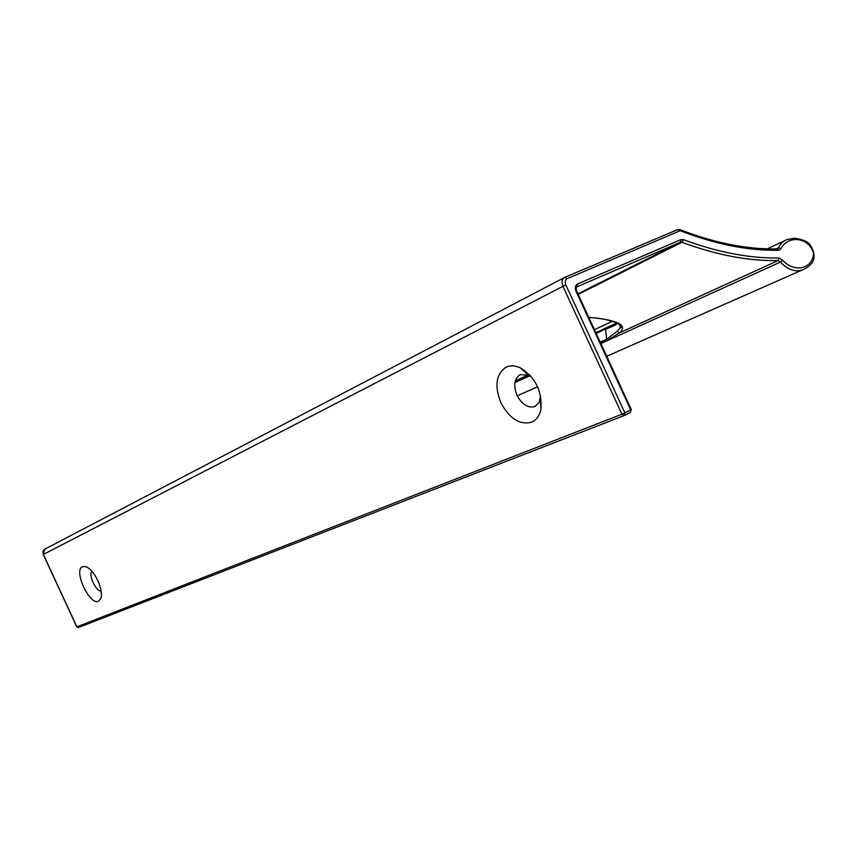 <?xml version="1.0" encoding="UTF-8"?>
<svg xmlns="http://www.w3.org/2000/svg" width="857" height="857" viewBox="0 0 857 857"><rect width="100%" height="100%" fill="white"/><g stroke="black" fill="none" stroke-linecap="round" stroke-linejoin="round"><path stroke-width="1.29" d="M620.264 324.835L620.275 327.781L617.19 331.231L619.3 332.945L778.06 260.592L780.406 262.071L600.853 343.571M617.715 323.207L615.358 325.124L605.567 329.238L606.595 339.233L617.19 331.231M615.358 325.124L615.979 323.7L596.236 333.555M600.2 342.147L606.595 339.233L607.131 340.497L619.3 332.945C628.331 325.221 618.154 320.025 588.759 317.347M683.393 239.606L681.926 242.263C716.141 254.99 748.182 261.096 778.06 260.592L779.088 257.989C749.35 258.439 717.448 252.322 683.393 239.606L680.994 239.585L680.447 242.242L576.986 286.816L577.468 284.042C575.197 285.413 574.704 287.802 575.99 291.219L630.709 409.86L624.871 412.86L565.856 284.931C564.731 281.932 565.17 279.843 567.184 278.643L679.922 230.822L677.576 229.644L564.988 277.261M540.596 395.913L539.117 402.447L534.897 406.518C527.976 408.307 521.999 404.558 516.975 395.259C513.172 385.414 514.243 378.548 520.188 374.648L528.437 375.087L531.661 377.123M91.924 571.298C88.153 574.843 96.005 591.63 101.137 591.009M500.852 402.661C494.285 385.8 496.053 373.963 506.155 367.16C510.386 365.243 515.1 365.468 520.317 367.846C535.325 377.262 542.202 391.006 540.949 409.078C539.61 415.699 536.482 420.091 531.576 422.233C519.685 425.158 509.444 418.623 500.852 402.661M97.88 580.714C94.238 573.247 90.253 568.555 85.946 566.67L82.551 566.627C73.07 570.151 89.621 605.888 98.587 601.26L100.997 598.154C102.079 593.687 101.04 587.881 97.88 580.714M677.791 229.558L679.687 229.537L680.522 230.833L679.922 230.822M595.851 332.709L617.008 322.875M776.163 248.937L778.381 247.909L781.241 248.466L778.895 250.255L777.224 248.926C747.133 249.494 714.77 243.088 680.126 229.708M530.344 375.58L514.896 382.586M779.088 257.989L782.827 260.357L780.406 262.071C788.472 270.244 796.174 272.687 803.491 269.419L805.002 268.777M606.724 356.298L803.491 269.419C814.557 264.16 816.935 256.211 810.636 245.573C808.687 241.953 803.288 239.489 794.428 238.192L787.251 239.51C783.405 240.806 780.448 243.602 778.381 247.909L777.492 248.905M607.131 340.497L600.768 343.378M530.204 375.42L514.939 382.351M529.283 374.434L528.233 374.905M528.137 374.948L515.303 380.797M578.186 294.422L681.926 242.263L680.426 242.242L577.918 293.855L680.458 242.231L576.825 286.891M680.994 239.585L577.468 284.042M624.528 415.377L630.281 412.431L631.266 409.507L576.6 290.994L575.99 291.219M576.793 286.913L576.986 286.816C576.011 287.127 575.883 288.52 576.6 290.973M605.738 328.263L595.904 332.827M778.895 250.255C748.386 250.865 715.606 244.395 680.522 230.833M782.827 260.357C794.3 273.212 812.95 268.948 813.572 253.115C807.54 235.064 786.533 236.596 781.241 248.466M43.343 554.425L562.931 286.313L621.914 414.188L76.884 626.842L43.343 554.425C42.486 551.983 43.107 550.151 45.217 548.93L564.249 277.636M565.856 284.931L562.931 286.313C561.324 282.028 561.956 279.039 564.817 277.336L567.184 278.643M76.862 626.821L78.501 627.485L624.089 415.581M621.914 414.188L624.324 415.484L624.871 412.86L621.914 414.188M619.932 324.546L620.275 327.781L620.854 327.524C624.849 328.477 617.468 318.793 588.823 317.476M517.232 395.805L537.607 386.807M594.447 329.666L612.401 321.268M767.294 248.851L785.098 240.528M617.051 322.896L615.969 323.71M87.393 567.355L85.946 566.67M101.169 597.468L100.997 598.154M44.81 549.133L43.257 554.479L76.776 626.874L78.362 627.538L624.142 415.559L630.281 412.431L631.277 409.539M528.437 375.087L520.317 367.846M540.328 398.837L540.949 409.078"/></g></svg>
